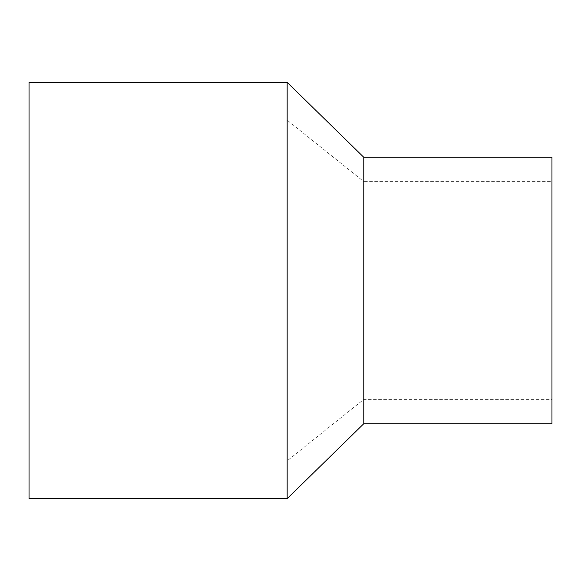 <?xml version="1.0" encoding="UTF-8"?>
<svg xmlns="http://www.w3.org/2000/svg" width="581" height="581" viewBox="0 0 581 581"><rect width="100%" height="100%" fill="white"/><g stroke="black" fill="none" stroke-linecap="round" stroke-linejoin="round"><path stroke-width="0.44" stroke-dasharray="2.9 2.18" d="M287.167 82.342L287.167 498.658M29.05 498.658L29.05 82.342M29.05 120.144L29.05 460.856L29.05 120.144L287.167 120.144L287.167 460.856L287.167 120.144L363.771 181.592L363.771 399.408L363.771 181.592L551.95 181.592L551.95 399.408L551.95 181.592M363.771 157.277L363.771 423.723M551.95 157.277L551.95 423.723M29.05 460.856L287.167 460.856L363.771 399.408L551.95 399.408"/><path stroke-width="0.87" d="M287.167 498.658L287.167 82.342L29.05 82.342L29.05 498.658L287.167 498.658L363.771 423.723L363.771 157.277L287.167 82.342M363.771 423.723L551.95 423.723L551.95 157.277L363.771 157.277"/></g></svg>

